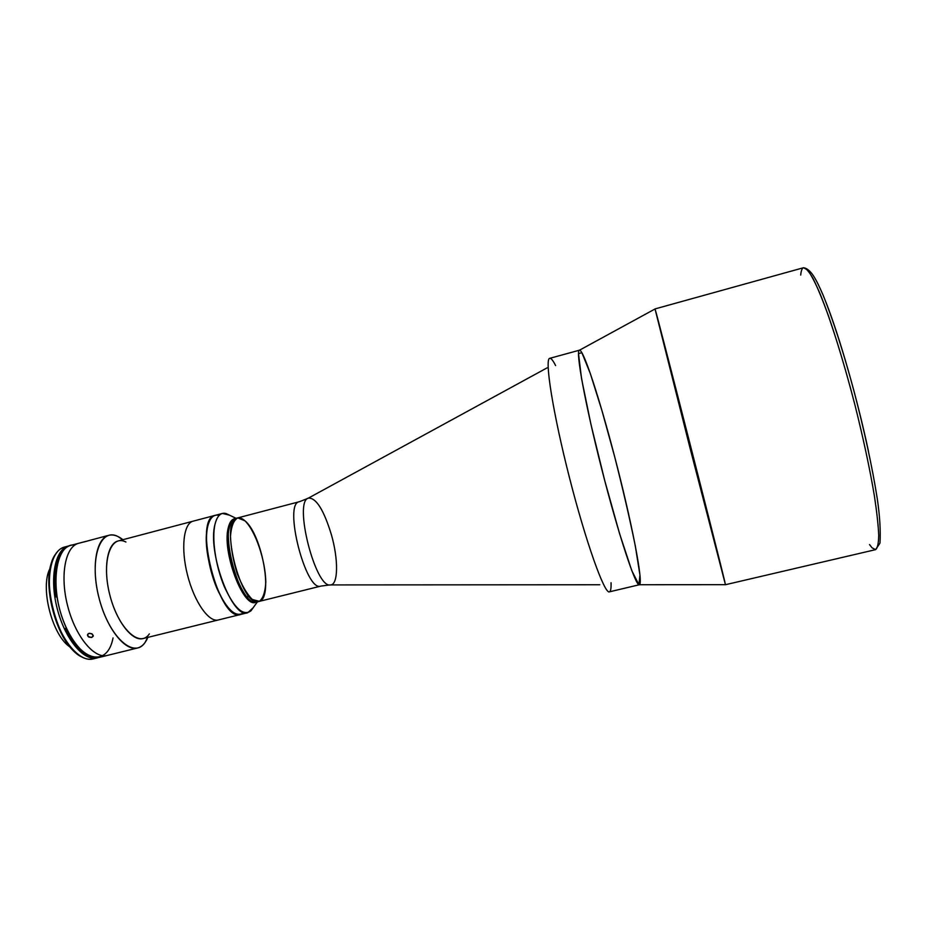<?xml version="1.0" encoding="UTF-8"?>
<svg xmlns="http://www.w3.org/2000/svg" width="927" height="927" viewBox="0 0 927 927"><rect width="100%" height="100%" fill="white"/><g stroke="black" fill="none" stroke-linecap="round" stroke-linejoin="round"><path stroke-width="1.39" d="M655.018 308.981L579.514 350.186C575.203 349.282 584.983 403.488 601.832 469.398C618.657 535.331 636.061 587.591 639.41 584.728L725.435 584.67L655.041 308.969C656.617 312.642 718.437 554.473 724.926 582.249M800.708 275.076C801.102 270.649 802.052 268.193 803.57 267.718L655.018 308.923L689.746 446.953L725.459 584.717L875.586 549.653C877.533 548.228 878.576 543.442 878.715 535.273C878.275 525.157 876.838 512.005 874.381 495.829C869.874 468.969 863.373 438.61 854.891 404.775C846.108 371.009 837.255 341.252 828.332 315.516C822.724 300.139 817.684 287.915 813.211 278.83C809.178 271.727 805.969 268.03 803.57 267.718L807.602 270.012C811.079 274.682 815.297 282.723 820.221 294.149C830.58 319.618 843.512 360.638 854.891 404.775C863.373 438.61 869.874 468.969 874.381 495.829C876.838 512.005 878.275 525.157 878.715 535.273C878.576 543.442 877.533 548.228 875.586 549.653L872.064 547.822L869.538 544.566M868.483 451.368L868.483 451.356C857.371 398.877 839.514 336.617 826.003 302.387M214.091 515.771C192.886 522.608 220 623.141 240.626 614.462L240.626 614.474C219.131 623.199 192.248 517.961 215.296 515.319L215.307 515.308C211.924 516.246 209.444 519.746 207.88 525.794C210.116 517.498 213.882 514.045 219.154 515.424M243.952 612.527C236.061 618.216 227.057 610.175 216.918 588.402C208.135 567.683 204.218 540.047 207.88 525.794C199.456 553.477 225.029 621.53 240.638 614.462L143.001 638.576C132.26 641.588 116.547 621.6 109.849 595.053C103.001 568.552 107.208 543.477 118.077 540.974L193.106 521.171C183.546 523.326 180.626 548.367 187.555 575.215C194.357 602.087 208.923 622.666 218.332 619.966C208.923 622.666 194.357 602.087 187.555 575.215C180.626 548.367 183.546 523.326 193.106 521.171L222.399 513.442L229.49 515.169M614.566 456.362L601.913 410.464L590.337 373.593L581.878 352.735L578.506 353.581L581.519 378.471L590.87 424.033L604.671 480.36L619.526 533.477L631.797 570.65L638.912 584.705L639.943 575.076L635.319 545.98C629.827 519.039 622.909 489.166 614.566 456.362C630.997 518.969 643.998 584.091 639.329 584.752C635.829 586.907 618.518 534.798 601.832 469.398C585.111 404.021 575.319 349.989 579.421 350.197C583.396 348.772 599.92 399.908 614.566 456.362M579.421 350.197L549.757 358.332C544.369 358.494 552.828 412.619 569.468 477.672C586.061 542.735 604.589 594.288 609.398 591.843C604.589 594.288 586.061 542.735 569.468 477.672C552.828 412.619 544.369 358.494 549.757 358.332C551.09 358.065 553.025 360.464 555.586 365.551M611.055 582.712C611.241 588.402 610.696 591.438 609.398 591.843L639.329 584.752M256.142 602.133C243.662 609.491 221.623 551.472 228.285 527.683C229.514 522.538 231.518 519.572 234.299 518.807L235.342 518.529C216.651 520.65 239.259 609.132 256.675 602.04C244.033 607.776 222.851 550.696 229.363 527.405C230.58 522.26 232.573 519.294 235.342 518.529L237.451 517.973C218.842 520.082 241.437 608.587 258.784 601.507C241.437 608.587 218.842 520.082 237.451 517.973C239.711 517.428 242.202 518.367 244.948 520.812L237.775 517.903C233.72 520.093 231.298 526.188 230.499 536.2C230.927 547.915 233.106 560.267 237.057 573.268C241.773 585.273 246.86 594.022 252.341 599.491L259.398 601.31C263.164 598.321 265.296 591.855 265.806 581.913C265.354 560.035 255.585 531.229 244.948 520.812C262.341 534.809 273.674 599.387 258.784 601.507L320.893 586.096C305.898 592.62 283.059 503.187 299.34 501.727C283.059 503.187 305.898 592.62 320.893 586.096L329.919 584.925M331.379 534.647C338.459 559.155 338.332 584.717 330.58 584.925C315.643 589.143 293.268 501.565 308.413 498.1C316.13 497.706 323.79 509.885 331.379 534.647M547.092 367.868L308.413 498.1C293.268 501.565 315.643 589.143 330.58 584.925L599.769 584.752M247.625 597.625L247.949 594.937M253.141 607.788L247.752 612.712C232.387 619.723 206.895 551.553 215.11 523.894C216.628 517.857 219.062 514.369 222.399 513.442M236.095 518.332L226.049 513.523C220.916 512.237 217.266 515.69 215.11 523.894C211.565 538.089 215.493 565.632 224.195 586.374C234.218 608.193 243.117 616.362 250.916 610.881L257.486 601.762M258.784 601.507L255.62 602.295C242.955 608.042 221.75 550.986 228.285 527.683C229.606 522.202 231.785 519.201 234.832 518.691M122.897 539.699L118.077 536.582C100.162 526.93 88.899 559.051 98.992 597.834C108.726 636.698 134.021 659.491 145.11 642.434L147.845 637.382C145.365 643.292 141.947 646.826 137.555 647.996C125.041 651.507 106.744 628.552 98.992 597.834C91.066 567.162 96.118 538.228 108.783 535.308C113.187 534.23 117.891 535.702 122.897 539.699M149.363 633.894C139.803 648.46 118.216 628.483 109.849 595.053C101.17 561.716 110.533 533.825 125.898 542.028M89.398 540.476L83.905 542.005L89.432 540.453M137.555 647.996L99.247 657.405C85.968 661.102 67.011 638.483 59.316 607.961C51.437 577.498 57.231 548.552 70.649 545.424L78.633 543.303C65.377 546.385 59.734 575.331 67.625 605.841C75.342 636.397 94.16 659.097 107.277 655.435C94.16 659.097 75.342 636.397 67.625 605.841C59.734 575.331 65.377 546.385 78.633 543.303L86.188 541.31M91.703 637.475L88.135 636.536L87.462 635.134L88.077 633.836L89.699 633.257L92.399 634.172L93.221 636.235L91.703 637.475L93.256 635.54L91.599 633.662L88.807 633.431L87.486 634.868L88.876 637.092L91.703 637.475M84.496 541.774L85.203 541.577M113.048 637.927C107.509 667.44 80.707 662.55 65.041 625.041C48.98 587.788 55.516 542.399 74.844 545.053M50.139 568.251C39.641 586.884 52.155 635.899 70.313 647.208C52.155 635.899 39.641 586.884 50.139 568.251M77.208 653.883C55.898 639.572 41.17 581.866 52.99 559.085C41.17 581.866 55.898 639.572 77.208 653.883M95.087 658.24C90.985 660.001 86.466 659.537 81.506 656.837C57.138 645.667 39.328 575.922 55.353 554.427C58.413 549.688 62.155 547.104 66.593 546.687M69.629 545.748C55.527 547.73 49.073 577.185 57.184 608.506C65.087 639.885 84.878 662.643 98.204 657.614L97.184 657.915C83.87 661.623 64.878 639.016 57.184 608.506C49.305 578.042 55.133 549.108 68.598 545.968L69.629 545.748M68.598 545.968L64.496 547.057C50.95 550.221 45.041 579.155 52.92 609.595C60.603 640.082 79.664 662.654 93.059 658.923L97.184 657.915M68.436 546.246C56.095 551.588 51.622 568.575 55.017 597.185L56.06 596.918C52.723 570.012 56.605 553.257 67.694 546.629C56.605 553.257 52.723 570.012 56.06 596.918L56.987 596.675M66.42 628.17L65.493 628.402C75.122 647.973 85.307 657.753 96.084 657.764C85.307 657.753 75.122 647.973 65.493 628.402L64.461 628.668C74.855 649.56 85.678 659.259 96.906 657.753M803.57 267.718C810.963 268.981 816.258 279.386 823.025 294.983C832.342 317.671 843.582 352.445 853.964 391.02C864.567 431.495 872.319 467.324 877.243 498.506C879.816 515.91 880.72 530.765 879.99 543.095L875.586 549.653M237.451 517.973L299.34 501.727L307.834 498.413M240.638 614.462L247.752 612.712M118.077 536.582L122.642 539.769M145.11 642.434L147.59 637.44M108.783 535.308L89.108 540.534"/></g></svg>
